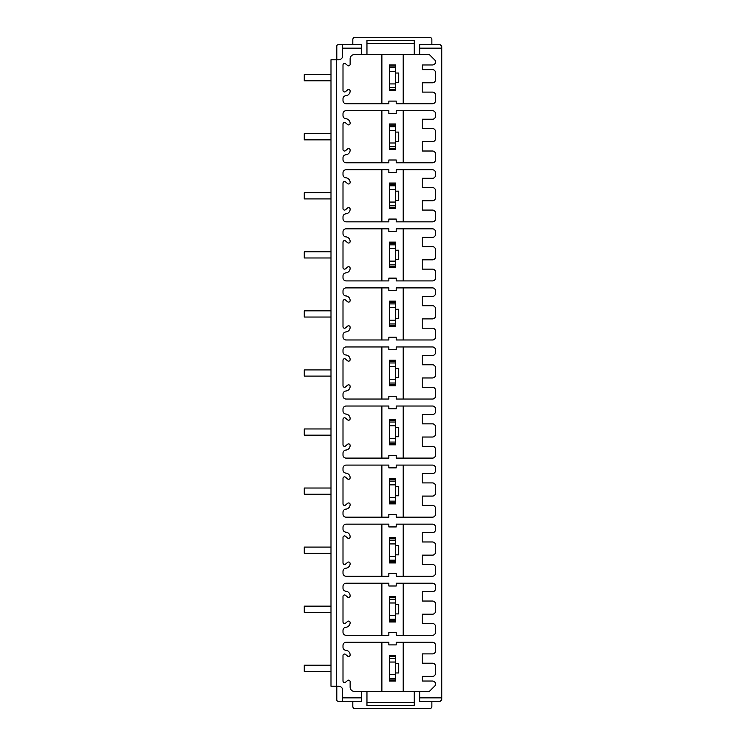 <?xml version="1.0" encoding="UTF-8"?>
<svg xmlns="http://www.w3.org/2000/svg" width="746" height="746" viewBox="0 0 746 746"><rect width="100%" height="100%" fill="white"/><g stroke="black" fill="none" stroke-linecap="round" stroke-linejoin="round"><path stroke-width="1.12" d="M389.431 66.058L395.632 66.058L395.632 64.921L389.431 64.921L389.431 90.425L395.632 90.425L395.632 89.306L389.431 89.306M381.877 103.731L381.877 54.589M403.194 54.589L403.194 103.731M346.107 103.731L388.853 103.731L388.853 101.092L396.21 101.092L396.21 103.731L432.447 103.731A3.096 3.096 0 0 0 435.552 100.626L435.552 95.199A3.096 3.096 0 0 0 432.447 92.103L422.217 92.103L422.217 82.797L432.447 82.797A3.096 3.096 0 0 0 435.552 79.701L435.552 72.726A3.096 3.096 0 0 0 432.447 69.62L422.217 69.62L422.217 64.967L432.447 64.967A3.096 3.096 0 0 0 435.552 61.871L435.552 60.79L429.351 54.589L354.397 54.589A4.262 4.262 0 0 0 350.135 58.85L350.135 64.296A1.548 1.548 0 0 1 347.589 65.489L345.547 63.774A1.548 1.548 0 0 0 343.001 64.967L343.001 90.406A1.548 1.548 0 0 0 345.547 91.59L347.589 89.884A1.548 1.548 0 0 1 350.135 91.068A4.653 4.653 0 0 1 345.855 95.702A3.096 3.096 0 0 0 343.001 98.798L343.001 100.626A3.096 3.096 0 0 0 346.107 103.731M414.235 43.371L366.957 43.371L366.957 40.396L414.235 40.396L414.235 54.589M366.957 43.371L366.957 54.589M352.811 44.667L352.811 39.622A2.322 2.322 0 0 1 355.133 37.3L429.547 37.3A2.322 2.322 0 0 1 431.869 39.622L431.869 44.667M336.8 59.783L336.8 45.87A1.548 1.548 0 0 1 338.311 44.667L361.53 44.667L361.53 54.589M419.662 48.154L441.753 48.154L441.735 46.215L440.159 44.667L419.662 44.667L419.662 54.589M342.619 44.667L342.619 55.903A3.879 3.879 0 0 1 338.74 59.783L336.418 59.783L336.418 686.217L338.74 686.217A3.879 3.879 0 0 1 342.619 690.097L342.619 697.846L361.53 697.846L361.53 691.411L354.397 691.411A4.262 4.262 0 0 1 350.135 687.15L350.135 681.704A1.548 1.548 0 0 0 347.589 680.511L345.547 682.226A1.548 1.548 0 0 1 343.001 681.033L343.001 655.594A1.548 1.548 0 0 1 345.547 654.41L347.589 656.116A1.548 1.548 0 0 0 350.135 654.932A4.653 4.653 0 0 0 345.855 650.298A3.096 3.096 0 0 1 343.001 647.202L343.001 645.374A3.096 3.096 0 0 1 346.107 642.269L388.853 642.269L388.853 644.908L396.21 644.908L396.21 642.269L432.447 642.269A3.096 3.096 0 0 1 435.552 645.374L435.552 650.801A3.096 3.096 0 0 1 432.447 653.897L422.217 653.897L422.217 663.203L432.447 663.203A3.096 3.096 0 0 1 435.552 666.299L435.552 673.274A3.096 3.096 0 0 1 432.447 676.38L422.217 676.38L422.217 681.033L432.447 681.033A3.096 3.096 0 0 1 435.552 684.129L435.552 685.21L429.351 691.411L361.53 691.411M361.53 48.154L342.619 48.154M441.753 48.154L441.753 697.846L419.662 697.846L419.662 691.411M346.107 169.762A3.096 3.096 0 0 0 343.001 172.867L343.001 174.695A3.096 3.096 0 0 0 345.855 177.79A4.653 4.653 0 0 1 350.135 182.425A1.548 1.548 0 0 1 347.589 183.609L345.547 181.903A1.548 1.548 0 0 0 343.001 183.087L343.001 208.526A1.548 1.548 0 0 0 345.547 209.719L347.589 208.003A1.548 1.548 0 0 1 350.135 209.197A4.653 4.653 0 0 1 345.855 213.832A3.096 3.096 0 0 0 343.001 216.918L343.001 218.755A3.096 3.096 0 0 0 346.107 221.851L388.853 221.851L388.853 219.063L396.21 219.063L396.21 221.851L432.447 221.851A3.096 3.096 0 0 0 435.552 218.755L435.552 213.169A3.096 3.096 0 0 0 432.447 210.074L422.217 210.074L422.217 200.767L432.447 200.767A3.096 3.096 0 0 0 435.552 197.671L435.552 190.696A3.096 3.096 0 0 0 432.447 187.591L422.217 187.591L422.217 178.294L432.447 178.294A3.096 3.096 0 0 0 435.552 175.189L435.552 172.867A3.096 3.096 0 0 0 432.447 169.762L396.21 169.762L396.21 172.559L388.853 172.559L388.853 169.762L346.107 169.762M346.107 228.826A3.096 3.096 0 0 0 343.001 231.931L343.001 233.759A3.096 3.096 0 0 0 345.855 236.855A4.653 4.653 0 0 1 350.135 241.49A1.548 1.548 0 0 1 347.589 242.674L345.547 240.967A1.548 1.548 0 0 0 343.001 242.152L343.001 267.59A1.548 1.548 0 0 0 345.547 268.784L347.589 267.068A1.548 1.548 0 0 1 350.135 268.262A4.653 4.653 0 0 1 345.855 272.896A3.096 3.096 0 0 0 343.001 275.983L343.001 277.82A3.096 3.096 0 0 0 346.107 280.916L388.853 280.916L388.853 278.127L396.21 278.127L396.21 280.916L432.447 280.916A3.096 3.096 0 0 0 435.552 277.82L435.552 272.234A3.096 3.096 0 0 0 432.447 269.138L422.217 269.138L422.217 259.832L432.447 259.832A3.096 3.096 0 0 0 435.552 256.736L435.552 249.761A3.096 3.096 0 0 0 432.447 246.656L422.217 246.656L422.217 237.359L432.447 237.359A3.096 3.096 0 0 0 435.552 234.253L435.552 231.931A3.096 3.096 0 0 0 432.447 228.826L396.21 228.826L396.21 231.624L388.853 231.624L388.853 228.826L346.107 228.826M346.107 287.891A3.096 3.096 0 0 0 343.001 290.996L343.001 292.824A3.096 3.096 0 0 0 345.855 295.92A4.653 4.653 0 0 1 350.135 300.554A1.548 1.548 0 0 1 347.589 301.738L345.547 300.032A1.548 1.548 0 0 0 343.001 301.216L343.001 326.655A1.548 1.548 0 0 0 345.547 327.848L347.589 326.133A1.548 1.548 0 0 1 350.135 327.326A4.653 4.653 0 0 1 345.855 331.961A3.096 3.096 0 0 0 343.001 335.047L343.001 336.884A3.096 3.096 0 0 0 346.107 339.98L388.853 339.98L388.853 337.192L396.21 337.192L396.21 339.98L432.447 339.98A3.096 3.096 0 0 0 435.552 336.884L435.552 331.299A3.096 3.096 0 0 0 432.447 328.203L422.217 328.203L422.217 318.896L432.447 318.896A3.096 3.096 0 0 0 435.552 315.8L435.552 308.825A3.096 3.096 0 0 0 432.447 305.72L422.217 305.72L422.217 296.423L432.447 296.423A3.096 3.096 0 0 0 435.552 293.318L435.552 290.996A3.096 3.096 0 0 0 432.447 287.891L396.21 287.891L396.21 290.679L388.853 290.679L388.853 287.891L346.107 287.891M346.107 346.955A3.096 3.096 0 0 0 343.001 350.06L343.001 351.888A3.096 3.096 0 0 0 345.855 354.975A4.653 4.653 0 0 1 350.135 359.619A1.548 1.548 0 0 1 347.589 360.803L345.547 359.096A1.548 1.548 0 0 0 343.001 360.281L343.001 385.719A1.548 1.548 0 0 0 345.547 386.904L347.589 385.197A1.548 1.548 0 0 1 350.135 386.381A4.653 4.653 0 0 1 345.855 391.025A3.096 3.096 0 0 0 343.001 394.112L343.001 395.94A3.096 3.096 0 0 0 346.107 399.045L388.853 399.045L388.853 396.257L396.21 396.257L396.21 399.045L432.447 399.045A3.096 3.096 0 0 0 435.552 395.94L435.552 390.363A3.096 3.096 0 0 0 432.447 387.258L422.217 387.258L422.217 377.961L432.447 377.961A3.096 3.096 0 0 0 435.552 374.856L435.552 367.881A3.096 3.096 0 0 0 432.447 364.785L422.217 364.785L422.217 355.478L432.447 355.478A3.096 3.096 0 0 0 435.552 352.382L435.552 350.06A3.096 3.096 0 0 0 432.447 346.955L396.21 346.955L396.21 349.743L388.853 349.743L388.853 346.955L346.107 346.955M346.107 406.02A3.096 3.096 0 0 0 343.001 409.116L343.001 410.953A3.096 3.096 0 0 0 345.855 414.039A4.653 4.653 0 0 1 350.135 418.674A1.548 1.548 0 0 1 347.589 419.867L345.547 418.152A1.548 1.548 0 0 0 343.001 419.345L343.001 444.784A1.548 1.548 0 0 0 345.547 445.968L347.589 444.262A1.548 1.548 0 0 1 350.135 445.446A4.653 4.653 0 0 1 345.855 450.08A3.096 3.096 0 0 0 343.001 453.176L343.001 455.004A3.096 3.096 0 0 0 346.107 458.109L388.853 458.109L388.853 455.321L396.21 455.321L396.21 458.109L432.447 458.109A3.096 3.096 0 0 0 435.552 455.004L435.552 449.428A3.096 3.096 0 0 0 432.447 446.322L422.217 446.322L422.217 437.025L432.447 437.025A3.096 3.096 0 0 0 435.552 433.92L435.552 426.945A3.096 3.096 0 0 0 432.447 423.849L422.217 423.849L422.217 414.543L432.447 414.543A3.096 3.096 0 0 0 435.552 411.447L435.552 409.116A3.096 3.096 0 0 0 432.447 406.02L396.21 406.02L396.21 408.808L388.853 408.808L388.853 406.02L346.107 406.02M346.107 465.084A3.096 3.096 0 0 0 343.001 468.18L343.001 470.017A3.096 3.096 0 0 0 345.855 473.104A4.653 4.653 0 0 1 350.135 477.738A1.548 1.548 0 0 1 347.589 478.932L345.547 477.216A1.548 1.548 0 0 0 343.001 478.41L343.001 503.848A1.548 1.548 0 0 0 345.547 505.033L347.589 503.326A1.548 1.548 0 0 1 350.135 504.51A4.653 4.653 0 0 1 345.855 509.145A3.096 3.096 0 0 0 343.001 512.241L343.001 514.069A3.096 3.096 0 0 0 346.107 517.174L388.853 517.174L388.853 514.376L396.21 514.376L396.21 517.174L432.447 517.174A3.096 3.096 0 0 0 435.552 514.069L435.552 508.492A3.096 3.096 0 0 0 432.447 505.387L422.217 505.387L422.217 496.09L432.447 496.09A3.096 3.096 0 0 0 435.552 492.985L435.552 486.01A3.096 3.096 0 0 0 432.447 482.914L422.217 482.914L422.217 473.607L432.447 473.607A3.096 3.096 0 0 0 435.552 470.512L435.552 468.18A3.096 3.096 0 0 0 432.447 465.084L396.21 465.084L396.21 467.873L388.853 467.873L388.853 465.084L346.107 465.084M346.107 524.149A3.096 3.096 0 0 0 343.001 527.245L343.001 529.082A3.096 3.096 0 0 0 345.855 532.168A4.653 4.653 0 0 1 350.135 536.803A1.548 1.548 0 0 1 347.589 537.997L345.547 536.281A1.548 1.548 0 0 0 343.001 537.474L343.001 562.913A1.548 1.548 0 0 0 345.547 564.097L347.589 562.391A1.548 1.548 0 0 1 350.135 563.575A4.653 4.653 0 0 1 345.855 568.21A3.096 3.096 0 0 0 343.001 571.305L343.001 573.133A3.096 3.096 0 0 0 346.107 576.238L388.853 576.238L388.853 573.441L396.21 573.441L396.21 576.238L432.447 576.238A3.096 3.096 0 0 0 435.552 573.133L435.552 567.557A3.096 3.096 0 0 0 432.447 564.452L422.217 564.452L422.217 555.155L432.447 555.155A3.096 3.096 0 0 0 435.552 552.049L435.552 545.074A3.096 3.096 0 0 0 432.447 541.978L422.217 541.978L422.217 532.672L432.447 532.672A3.096 3.096 0 0 0 435.552 529.576L435.552 527.245A3.096 3.096 0 0 0 432.447 524.149L396.21 524.149L396.21 526.937L388.853 526.937L388.853 524.149L346.107 524.149M346.107 583.213A3.096 3.096 0 0 0 343.001 586.309L343.001 588.137A3.096 3.096 0 0 0 345.855 591.233A4.653 4.653 0 0 1 350.135 595.867A1.548 1.548 0 0 1 347.589 597.052L345.547 595.345A1.548 1.548 0 0 0 343.001 596.53L343.001 621.977A1.548 1.548 0 0 0 345.547 623.162L347.589 621.455A1.548 1.548 0 0 1 350.135 622.64A4.653 4.653 0 0 1 345.855 627.274A3.096 3.096 0 0 0 343.001 630.361L343.001 632.198A3.096 3.096 0 0 0 346.107 635.294L388.853 635.294L388.853 632.505L396.21 632.505L396.21 635.294L432.447 635.294A3.096 3.096 0 0 0 435.552 632.198L435.552 626.612A3.096 3.096 0 0 0 432.447 623.516L422.217 623.516L422.217 614.21L432.447 614.21A3.096 3.096 0 0 0 435.552 611.114L435.552 604.139A3.096 3.096 0 0 0 432.447 601.034L422.217 601.034L422.217 591.737L432.447 591.737A3.096 3.096 0 0 0 435.552 588.631L435.552 586.309A3.096 3.096 0 0 0 432.447 583.213L396.21 583.213L396.21 586.002L388.853 586.002L388.853 583.213L346.107 583.213M346.107 110.706A3.096 3.096 0 0 0 343.001 113.802L343.001 115.639A3.096 3.096 0 0 0 345.855 118.726A4.653 4.653 0 0 1 350.135 123.36A1.548 1.548 0 0 1 347.589 124.545L345.547 122.838A1.548 1.548 0 0 0 343.001 124.022L343.001 149.47A1.548 1.548 0 0 0 345.547 150.655L347.589 148.948A1.548 1.548 0 0 1 350.135 150.132A4.653 4.653 0 0 1 345.855 154.767A3.096 3.096 0 0 0 343.001 157.863L343.001 159.691A3.096 3.096 0 0 0 346.107 162.787L388.853 162.787L388.853 159.998L396.21 159.998L396.21 162.787L432.447 162.787A3.096 3.096 0 0 0 435.552 159.691L435.552 154.105A3.096 3.096 0 0 0 432.447 151.009L422.217 151.009L422.217 141.703L432.447 141.703A3.096 3.096 0 0 0 435.552 138.607L435.552 131.632A3.096 3.096 0 0 0 432.447 128.526L422.217 128.526L422.217 119.229L432.447 119.229A3.096 3.096 0 0 0 435.552 116.124L435.552 113.802A3.096 3.096 0 0 0 432.447 110.706L396.21 110.706L396.21 113.495L388.853 113.495L388.853 110.706L346.107 110.706M381.877 110.706L381.877 162.787M403.194 162.787L403.194 110.706M395.632 149.48L389.431 149.48L389.431 123.985L395.632 123.985L395.632 149.48M395.632 141.395L398.737 141.395L398.737 132.098L395.632 132.098M395.632 148.37L389.431 148.37M395.632 125.123L389.431 125.123M381.877 169.762L381.877 221.851M403.194 221.851L403.194 169.762M395.632 208.544L389.431 208.544L389.431 183.05L395.632 183.05L395.632 208.544M395.632 200.46L398.737 200.46L398.737 191.162L395.632 191.162M395.632 207.435L389.431 207.435M395.632 184.187L389.431 184.187M381.877 228.826L381.877 280.916M403.194 280.916L403.194 228.826M395.632 267.609L389.431 267.609L389.431 242.114L395.632 242.114L395.632 267.609M395.632 259.524L398.737 259.524L398.737 250.227L395.632 250.227M395.632 266.499L389.431 266.499M395.632 243.243L389.431 243.243M381.877 287.891L381.877 339.98M403.194 339.98L403.194 287.891M395.632 326.673L389.431 326.673L389.431 301.17L395.632 301.17L395.632 326.673M395.632 318.589L398.737 318.589L398.737 309.282L395.632 309.282M395.632 325.564L389.431 325.564M395.632 302.307L389.431 302.307M381.877 346.955L381.877 399.045M403.194 399.045L403.194 346.955M395.632 385.738L389.431 385.738L389.431 360.234L395.632 360.234L395.632 385.738M395.632 377.653L398.737 377.653L398.737 368.347L395.632 368.347M395.632 384.628L389.431 384.628M395.632 361.372L389.431 361.372M381.877 406.02L381.877 458.109M403.194 458.109L403.194 406.02M395.632 444.803L389.431 444.803L389.431 419.299L395.632 419.299L395.632 444.803M395.632 436.718L398.737 436.718L398.737 427.411L395.632 427.411M395.632 443.693L389.431 443.693M395.632 420.436L389.431 420.436M381.877 465.084L381.877 517.174M403.194 517.174L403.194 465.084M395.632 503.867L389.431 503.867L389.431 478.363L395.632 478.363L395.632 503.867M395.632 495.773L398.737 495.773L398.737 486.476L395.632 486.476M395.632 502.757L389.431 502.757M395.632 479.501L389.431 479.501M381.877 524.149L381.877 576.238M403.194 576.238L403.194 524.149M395.632 562.932L389.431 562.932L389.431 537.428L395.632 537.428L395.632 562.932M395.632 554.837L398.737 554.837L398.737 545.54L395.632 545.54M395.632 561.813L389.431 561.813M395.632 538.565L389.431 538.565M381.877 583.213L381.877 635.294M403.194 635.294L403.194 583.213M395.632 621.987L389.431 621.987L389.431 596.492L395.632 596.492L395.632 621.987M395.632 613.902L398.737 613.902L398.737 604.605L395.632 604.605M395.632 620.877L389.431 620.877M395.632 597.63L389.431 597.63M336.418 686.217L330.991 686.217L330.991 59.783L336.418 59.783M336.8 686.217L336.8 700.13A1.548 1.548 0 0 0 338.311 701.333L342.619 701.333L342.619 697.846M342.619 701.333L361.53 701.333L361.53 697.846M419.662 697.846L419.662 701.333L440.159 701.333L441.735 699.785L441.753 697.846M431.869 701.333L431.869 706.378A2.322 2.322 0 0 1 429.547 708.7L355.133 708.7A2.322 2.322 0 0 1 352.811 706.378L352.811 701.333M414.235 691.411L366.957 691.411L366.957 705.604L414.235 705.604L414.235 691.411M381.877 642.269L381.877 691.411M403.194 691.411L403.194 642.269M395.632 681.051L389.431 681.051L389.431 655.557L395.632 655.557L395.632 681.051M395.632 679.942L389.431 679.942M395.632 656.694L389.431 656.694M395.632 672.967L398.737 672.967L398.737 663.67L395.632 663.67M330.991 74.581L304.247 74.581L304.247 80.782L330.991 80.782M330.991 133.646L304.247 133.646L304.247 139.847L330.991 139.847M330.991 192.71L304.247 192.71L304.247 198.912L330.991 198.912M330.991 251.775L304.247 251.775L304.247 257.976L330.991 257.976M330.991 310.84L304.247 310.84L304.247 317.041L330.991 317.041M330.991 369.904L304.247 369.904L304.247 376.096L330.991 376.096M330.991 428.959L304.247 428.959L304.247 435.16L330.991 435.16M330.991 488.024L304.247 488.024L304.247 494.225L330.991 494.225M330.991 547.088L304.247 547.088L304.247 553.29L330.991 553.29M330.991 606.153L304.247 606.153L304.247 612.354L330.991 612.354M330.991 665.218L304.247 665.218L304.247 671.419L330.991 671.419M395.632 66.058L395.632 89.306M395.632 82.33L398.737 82.33L398.737 73.033L395.632 73.033M395.632 146.757L389.431 146.757M395.632 142.999L389.431 142.999M395.632 130.475L389.431 130.475M395.632 126.708L389.431 126.708M395.632 205.821L389.431 205.821M395.632 202.063L389.431 202.063M395.632 189.531L389.431 189.531M395.632 185.773L389.431 185.773M395.632 264.886L389.431 264.886M395.632 261.128L389.431 261.128M395.632 248.595L389.431 248.595M395.632 244.837L389.431 244.837M395.632 323.95L389.431 323.95M395.632 320.183L389.431 320.183M395.632 307.66L389.431 307.66M395.632 303.902L389.431 303.902M395.632 383.015L389.431 383.015M395.632 379.248L389.431 379.248M395.632 366.724L389.431 366.724M395.632 362.966L389.431 362.966M395.632 442.07L389.431 442.07M395.632 438.312L389.431 438.312M395.632 425.789L389.431 425.789M395.632 422.031L389.431 422.031M395.632 501.135L389.431 501.135M395.632 497.377L389.431 497.377M395.632 484.853L389.431 484.853M395.632 481.095L389.431 481.095M395.632 560.199L389.431 560.199M395.632 556.441L389.431 556.441M395.632 543.918L389.431 543.918M395.632 540.151L389.431 540.151M395.632 619.264L389.431 619.264M395.632 615.506L389.431 615.506M395.632 602.982L389.431 602.982M395.632 599.215L389.431 599.215M414.235 702.629L366.957 702.629M395.632 678.328L389.431 678.328M395.632 674.57L389.431 674.57M395.632 662.038L389.431 662.038M395.632 658.28L389.431 658.28M395.632 87.692L389.431 87.692M395.632 83.934L389.431 83.934M395.632 71.411L389.431 71.411M395.632 67.644L389.431 67.644"/></g></svg>
